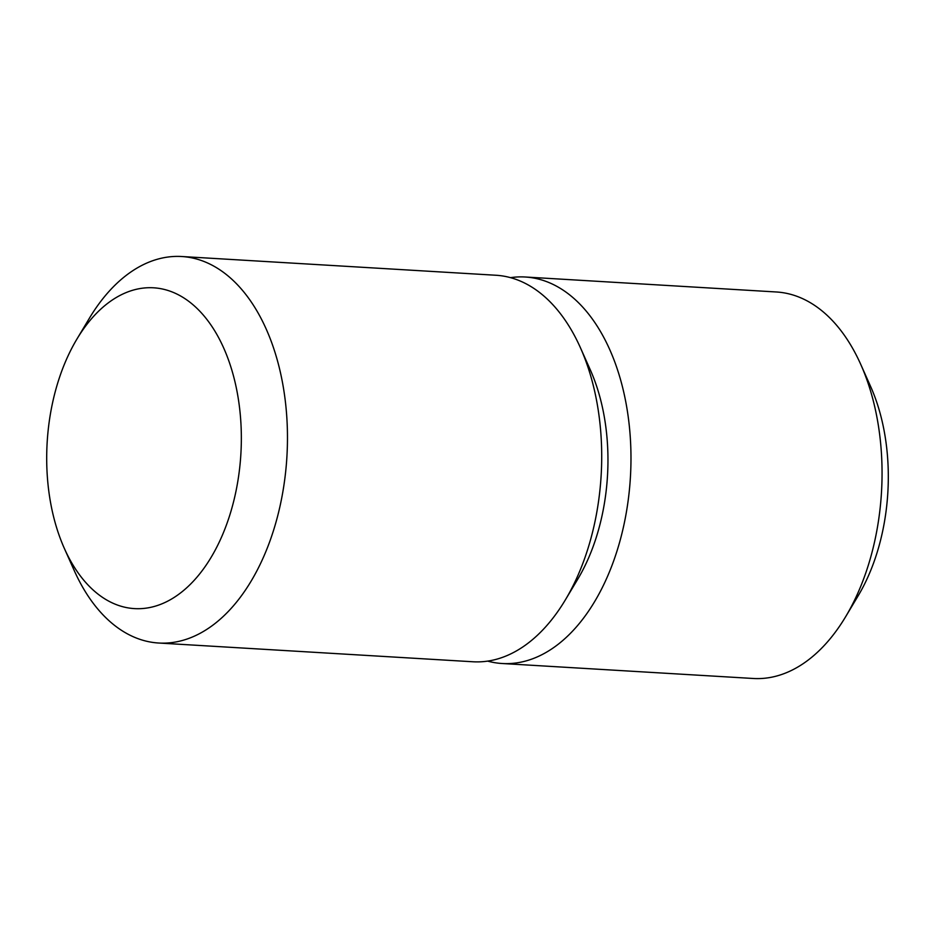 <?xml version="1.0" encoding="UTF-8"?>
<svg xmlns="http://www.w3.org/2000/svg" width="935" height="935" viewBox="0 0 935 935"><rect width="100%" height="100%" fill="white"/><g stroke="black" fill="none" stroke-linecap="round" stroke-linejoin="round"><path stroke-width="1.4" d="M525.236 277.005L776.319 291.977A193.592 116.91 93.4 0 1 860.726 364.358L870.602 386.471A160.68 97.03 93.4 0 1 866.324 580.448A160.68 97.03 93.4 0 1 858.12 595.864L845.684 616.644A193.592 116.91 93.4 0 1 753.271 678.483L502.188 663.511A193.592 116.91 -86.6 0 0 604.489 583.089A193.592 116.91 -86.6 0 0 622.02 385.115A193.592 116.91 -86.6 0 0 525.236 277.005A193.592 116.91 -86.6 0 0 510.51 277.66M860.726 364.358A193.592 116.91 93.4 0 1 855.572 598.061A193.592 116.91 93.4 0 1 845.684 616.644M487.649 661.115A193.592 116.91 -86.6 0 0 502.188 663.511M64.398 548.529L74.274 570.642A193.592 116.91 -86.6 0 0 158.681 643.023L472.923 661.77A193.592 116.91 -86.6 0 0 565.336 599.919L577.772 579.151A160.68 97.03 -86.6 0 0 585.976 563.723A160.68 97.03 -86.6 0 0 590.254 369.746L580.378 347.645A193.592 116.91 -86.6 0 0 495.971 275.252L181.729 256.517A193.592 116.91 -86.6 0 0 89.316 318.356L76.88 339.136A160.68 97.03 -86.6 0 0 68.676 354.552A160.68 97.03 -86.6 0 0 64.398 548.529A160.68 97.03 -86.6 0 0 219.363 541.868A160.68 97.03 -86.6 0 0 210.188 323.919A160.68 97.03 -86.6 0 0 76.88 339.136M565.336 599.919A193.592 116.91 -86.6 0 0 575.224 581.348A193.592 116.91 -86.6 0 0 580.378 347.645M158.681 643.023A193.592 116.91 -86.6 0 0 260.982 562.613A193.592 116.91 -86.6 0 0 278.513 364.638A193.592 116.91 -86.6 0 0 181.729 256.517"/></g></svg>
